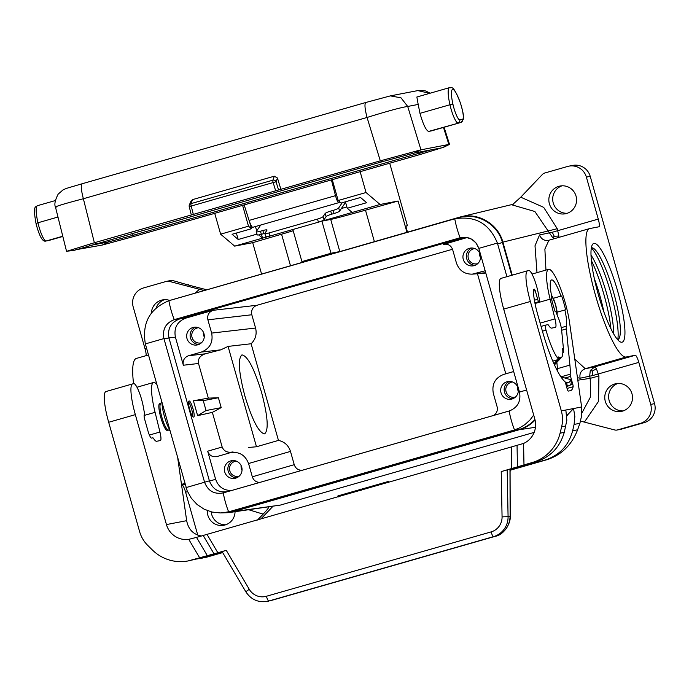 <?xml version="1.0" encoding="UTF-8"?>
<svg xmlns="http://www.w3.org/2000/svg" width="689" height="689" viewBox="0 0 689 689"><rect width="100%" height="100%" fill="white"/><g stroke="black" fill="none" stroke-linecap="round" stroke-linejoin="round"><path stroke-width="1.03" d="M169.072 300.654L460.553 216.897C478.295 212.229 498.138 224.054 502.884 242.132L512.228 275.169M535.456 427.275L519.282 429.721L233.313 511.643L228.55 512.65L221.557 512.909M534.156 432.391L280.38 505.08L233.313 511.643M590.232 176.367L586.391 177.107A15.408 15.124 -100.9 0 0 568.933 166.144L572.783 165.403A15.408 15.124 -100.9 0 1 590.232 176.367L654.55 403.651A15.408 15.124 -100.9 0 1 644.206 422.633L621.263 429.204A5.133 5.038 -100.9 0 1 620.841 429.307L616.991 430.048A5.133 5.038 -100.9 0 1 614.803 429.979L584.393 422.107L598.56 401.325L598.913 375.97L596.441 368.822L594.814 366.849L585.271 368.727L626.137 357.014A66.764 12.686 -106 0 1 595.606 295.736A66.764 12.686 -106 0 1 589.577 228.602A66.764 12.686 -106 0 1 589.784 228.55L598.922 226.793A7.7 1.464 74 0 0 598.948 226.793A7.7 1.464 74 0 0 598.267 219.102L552.268 232.245L539.565 234.932L535.009 245.784L536.989 272.646M580.586 421.168L584.393 422.107M552.268 232.245L554.223 236.284L552.716 237.688L534.871 211.506L512.211 204.934L520.755 197.192L542.476 174.377A5.133 5.038 -100.9 0 1 544.715 173.025L567.65 166.454A15.408 15.124 -100.9 0 1 568.933 166.144M513.314 204.228L460.553 216.897M581.921 412.935L590.594 396.786L590.215 378.33L577.804 380.207M519.282 429.721C525.397 427.929 530.668 424.717 535.086 420.075M228.55 512.65L280.38 505.08M567.28 213.271A14.124 13.866 79.1 0 1 561.991 185.815M623.201 410.911A14.124 13.866 79.1 0 1 617.921 383.454M614.795 383.962A14.124 13.866 79.1 0 1 632.123 394.332A14.124 13.866 79.1 0 1 621.306 411.419A14.124 13.866 79.1 0 1 605.149 400.774A14.124 13.866 79.1 0 1 614.795 383.962M558.865 186.323A14.124 13.866 79.1 0 1 576.193 196.692A14.124 13.866 79.1 0 1 565.376 213.779A14.124 13.866 79.1 0 1 549.228 203.134A14.124 13.866 79.1 0 1 558.865 186.323M586.391 177.107L598.267 219.102M598.336 294.634A51.356 9.758 74 0 0 620.014 341.744A51.356 9.758 74 0 0 617.585 290.93A51.356 9.758 74 0 0 592.264 244.871A51.356 9.758 74 0 0 598.336 294.634M626.137 357.014L635.275 355.257L594.814 366.849L590.292 370.493L589.646 376.34L590.215 378.33L598.913 375.97M644.206 422.633L640.357 423.373A15.408 15.124 -100.9 0 0 650.7 404.391L638.815 362.388A7.7 1.464 74 0 0 635.275 355.257M640.357 423.373L617.422 429.945A5.133 5.038 -100.9 0 1 616.991 430.048M164.533 299.663A14.124 13.866 -100.9 0 0 156.127 307.94M211.213 511.849A14.124 13.866 -100.9 0 0 225.742 524.76M203.823 290.413L169.081 281.336A5.133 5.038 -100.9 0 0 166.902 281.267L170.751 280.526A5.133 5.038 -100.9 0 1 172.93 280.595L188.717 285.117M207.32 510.601A14.124 13.866 -100.9 0 0 225.027 524.992A14.124 13.866 -100.9 0 0 235.052 511.746M257.522 520.031L263.138 514.132C266.901 510.179 268.796 507.776 268.822 506.932M187.529 491.662L185.617 492.213L197.502 534.208A15.408 15.124 -100.9 0 0 197.786 535.112M169.649 300.413A14.124 13.866 -100.9 0 0 151.391 313.073M577.442 377.718L580.104 378.218L592.816 375.531L592.351 371.026L596.441 368.822M198.535 327.714A7.7 7.562 -100.9 0 0 192.059 337.464A7.7 7.562 -100.9 0 0 201.421 342.786A7.7 7.562 -100.9 0 0 201.438 342.786M195.53 327.137A8.991 8.819 -100.9 0 0 198.854 344.44M539.565 234.932C541.287 239.264 544.405 241.047 548.918 240.263L544.878 249.073L545.955 270.071M574.79 359.133L585.271 368.727C581.025 370.449 579.303 373.61 580.104 378.218M236.284 461.122A7.7 7.562 -100.9 0 0 229.807 470.863A7.7 7.562 -100.9 0 0 239.169 476.194A7.7 7.562 -100.9 0 0 239.186 476.185M233.278 460.545A8.991 8.819 -100.9 0 0 236.611 477.839M554.223 236.284L558.865 236.017L557.246 228.714L543.673 207.346L520.755 197.192M175.402 337.136C173.731 327.895 177.185 321.565 185.746 318.146L213.065 310.317C208.784 312.031 207.062 315.192 207.889 319.817L211.652 333.088C213.314 342.33 209.861 348.651 201.309 352.079L188.519 355.739C184.239 357.445 182.516 360.614 183.352 365.23L175.402 337.136L168.943 337.877M452.527 249.254L256.988 305.27C252.708 306.984 250.985 310.145 251.812 314.761L207.889 319.817M166.902 281.267A5.133 5.038 -100.9 0 0 166.471 281.37L143.536 287.942A15.408 15.124 -100.9 0 0 133.192 306.932L145.078 348.927A7.7 1.464 74 0 1 146.163 355.619M474.816 248.574A7.7 7.562 -100.9 0 0 468.253 257.996A7.7 7.562 -100.9 0 0 477.701 263.646A7.7 7.562 -100.9 0 0 477.718 263.646M515.45 397.053A7.7 7.562 -100.9 0 0 515.467 397.045A7.7 7.562 -100.9 0 1 506.002 391.395A7.7 7.562 -100.9 0 1 512.573 381.982M272.775 506.484L260.761 519.101M188.579 284.652L187.623 284.833L206.347 289.681M302.23 470.268C298.268 470.337 295.607 468.468 294.237 464.679L290.482 451.407L248.557 463.525L252.32 476.805C253.578 480.397 256.084 482.266 259.822 482.412M193.6 417.086C191.542 417.913 186.797 401.248 189.027 401.032L189.053 401.024C191.111 400.197 195.857 416.862 193.626 417.078L193.6 417.086M290.482 451.407C288.519 445.421 284.514 441.752 278.459 440.409L256.48 446.765L228.076 346.403L220.824 349.831L205.27 353.81C200.034 355.636 197.786 358.857 198.518 363.491L208.328 398.139L193.411 400.783L197.622 415.656L212.35 412.366L222.159 447.015C223.959 451.355 227.585 452.992 233.028 451.906L217.044 456.531L233.028 451.906M209.465 481.086L215.631 479.303L207.682 451.2C209.387 455.567 212.513 457.35 217.044 456.531M517.99 387.95A8.991 8.819 79.1 0 1 511.204 399.207A8.991 8.819 79.1 0 1 501.024 392.808A8.991 8.819 79.1 0 1 507.81 381.56A8.991 8.819 79.1 0 1 517.99 387.95M513.675 371.56L503.633 374.437C495.107 377.873 491.67 384.195 493.333 393.41L497.088 406.682C497.897 410.411 496.752 413.322 493.651 415.433M480.242 254.551A8.991 8.819 79.1 0 1 473.455 265.799A8.991 8.819 79.1 0 1 463.275 259.409A8.991 8.819 79.1 0 1 470.062 248.152A8.991 8.819 79.1 0 1 480.242 254.551M485.797 273.033L472.292 274.153C464.429 274.231 459.141 270.501 456.428 262.974L452.664 249.694C451.312 245.93 448.668 244.07 444.732 244.104L467.245 237.507M472.292 274.153L485.151 270.768M241.71 467.09A8.991 8.819 79.1 0 1 234.923 478.347A8.991 8.819 79.1 0 1 224.743 471.956A8.991 8.819 79.1 0 1 231.53 460.7A8.991 8.819 79.1 0 1 241.71 467.09M248.557 463.525C245.138 454.792 238.894 451.243 229.825 452.871M215.631 479.303C218.396 486.934 223.77 490.654 231.745 490.456M592.351 371.026L590.292 370.493M256.48 446.765L248.462 447.48M203.961 333.691A8.991 8.819 79.1 0 1 197.175 344.948A8.991 8.819 79.1 0 1 186.995 338.549A8.991 8.819 79.1 0 1 193.781 327.292A8.991 8.819 79.1 0 1 203.961 333.691M228.076 346.403L251.115 343.759C255.55 339.41 257.04 334.165 255.576 328.042L251.812 314.761M505.795 373.808L477.468 273.722M509.559 381.405A8.991 8.819 -100.9 0 0 512.892 398.698M471.81 247.997A8.991 8.819 -100.9 0 0 475.134 265.299M241.116 465.549A7.7 7.562 -100.9 0 0 242.028 470.286M591.403 260.623A51.356 9.758 -106 0 1 604.012 294.823A51.356 9.758 -106 0 1 610.945 328.834M591.024 255.085A47.765 9.078 -106 0 1 606.733 293.979A47.765 9.078 -106 0 1 613.546 333.734M594.349 278.64A47.765 9.078 -106 0 1 599.947 295.925A47.765 9.078 -106 0 1 603.9 311.988M591.472 247.825A51.356 9.758 -106 0 1 610.798 292.877A51.356 9.758 -106 0 1 617.775 339.651M591.36 247.859A47.765 9.078 -106 0 1 593.35 248.229A47.765 9.078 -106 0 1 613.511 292.033A47.765 9.078 -106 0 1 619.161 338.316A47.765 9.078 -106 0 1 617.663 339.686M203.367 332.141A7.7 7.562 -100.9 0 0 204.28 336.887M479.647 253.001A7.7 7.562 -100.9 0 0 480.56 257.746M517.396 386.408A7.7 7.562 -100.9 0 0 518.309 391.145M185.617 492.213A7.7 1.464 74 0 0 182.077 485.082L181.595 485.168M133.563 383.721A66.764 12.686 -106 0 1 136.379 358.426L148.471 354.956M208.328 398.139L218.404 397.742L221.203 407.621L212.35 412.366M193.411 400.783L203.264 400.653L218.404 397.742M221.203 407.621L206.054 410.541L203.264 400.653M197.622 415.656L206.054 410.541M269.003 232.96L317.474 219.076A5.133 0.792 162.3 0 0 323.02 216.647L325.139 213.521A5.133 0.792 -17.7 0 1 330.686 211.092L331.676 214.184A5.133 0.792 -17.7 0 0 326.13 216.613L324.011 219.739A5.133 0.792 162.3 0 1 318.456 222.168L269.985 236.051A5.133 0.792 -17.7 0 1 265.799 236.577L264.817 233.476A5.133 0.792 -17.7 0 0 269.003 232.96L269.985 236.051M342.218 202.73L338.661 207.975A5.133 0.792 162.3 0 1 333.114 210.403L334.105 213.495A5.133 0.792 162.3 0 0 339.651 211.067L345.568 202.342M260.7 225.027L256.265 231.573A5.133 0.792 162.3 0 0 256.222 231.745A5.133 0.792 162.3 0 0 260.408 231.228L262.828 230.531A5.133 0.792 -17.7 0 1 267.022 230.014A5.133 0.792 -17.7 0 1 266.97 230.186L264.86 233.304A5.133 0.792 -17.7 0 0 264.817 233.476M264.826 233.356A5.133 0.792 -17.7 0 0 263.818 233.623L261.398 234.32A5.133 0.792 162.3 0 1 257.212 234.846L256.222 231.745M331.676 214.184L334.105 213.495M330.686 211.092L333.114 210.403M292.842 229.506L301.92 261.587L330.996 253.259L338.695 251.778M301.92 261.587L309.611 260.106M360.14 171.682L366.04 192.524L380.078 204.478L398.104 201.007L406.932 232.227M398.104 201.007L365.489 210.179A41.082 0.68 -15.8 0 1 330.711 219.446L321.909 221.143L380.078 204.478M407.466 232.072L405.778 226.104L407.414 225.785L405.821 226.242M389.707 163.215L407.414 225.785M330.996 253.259L321.909 221.143M261.527 273.877L252.691 242.666L281.568 234.217A41.082 0.68 164.2 0 0 293.195 230.755M252.691 242.666L234.665 246.128L220.626 234.174L248.496 226.19L242.597 205.356M214.727 213.34L220.626 234.174M234.665 246.128L268.572 236.422M341.382 208.509L346.886 206.933M261.45 234.303L262.535 238.144L258.754 234.923M332.27 179.665L338.17 200.508L341.141 203.031L360.528 197.485L366.66 202.704L347.273 208.259L352.208 212.462M347.273 208.259L345.413 201.808M338.17 200.508L366.04 192.524M444.095 127.258L449.521 144.389L442.872 147.627L414.537 152.975L382.016 161.777L73.861 250.417M431.374 149.737L133.046 235.285L108.655 241.891L89.613 245.56M108.216 240.211L108.655 241.891L102.187 245.069L134.708 236.258L420.703 154.336L442.45 147.601L448.858 144.449L420.953 149.823L380.302 160.83L367.056 117.466C364.774 108.629 364.378 103.634 365.859 102.48L390.37 95.883L400.998 97.821L407.707 106.459C401.463 107.329 387.907 110.998 367.056 117.466L83.369 198.733C81.078 189.897 80.682 184.902 82.163 183.748L365.764 102.506M102.187 245.069L75.601 249.788M192.575 199.612L190.922 203.651A2.567 2.446 -157.7 0 0 189.346 205.038L190.965 201.085L192.575 199.612L274.325 176.195L277.452 178.012L280.897 189.311L94.367 242.743L83.369 198.733C63.035 204.056 53.975 206.864 56.179 207.156M380.302 160.83L193.712 214.279M449.521 144.389L448.858 144.449M414.537 152.975L420.953 149.823L407.707 106.459L418.189 104.444L419.971 113.34C423.08 124.218 425.94 130.255 428.549 131.444L431.426 130.884M418.189 104.444L416.871 97.011L449.443 87.667A23.107 4.392 -106 0 0 449.951 104.754L419.971 113.34M429.635 93.334L417.827 90.595L390.37 95.883M249.547 221.798L251.468 228.722L248.496 226.19M256.721 230.901L255.464 226.526M251.468 228.722L232.081 234.277L238.213 239.496L256.98 234.122M236.353 233.054L238.213 239.496M244.173 204.909L249.082 220.42L335.509 195.659L331.4 179.915M252.872 227.249L252.777 227.301C251.795 227.103 250.563 224.812 249.082 220.42M73.887 250.503L66.523 251.227L55.482 207.062C54.155 204.555 55.042 200.258 58.152 194.16L62.966 189.957C67.169 187.951 65.636 188.665 82.12 183.756L82.163 183.748M67.177 251.158L94.341 242.743L96.029 243.699M339.841 201.929L338.833 202.652C337.868 202.454 336.757 200.12 335.509 195.659M533.691 415.054L529.893 420.075L524.915 424.613L519.187 428.093L513.693 430.194L518.739 429.617C525.052 427.757 530.461 424.398 534.948 419.523M518.739 429.617L233.717 511.255L220.334 512.952L211.979 512.039L204.082 509.162L197.054 504.477L191.309 498.233L187.167 490.801L145.353 343.906C141.874 323.098 149.72 308.698 168.883 300.705L454.774 218.818C475.16 215.476 489.371 223.555 497.398 243.053L506.923 276.685M174.248 319.644L179.338 319.059C170.777 322.478 167.324 328.808 168.986 338.041L163.93 338.575C162.268 329.368 165.704 323.055 174.248 319.644L460.14 237.757C469.192 236.103 475.419 239.651 478.821 248.376L519.48 392.075C521.16 401.291 517.723 407.604 509.162 411.006L223.27 492.893C214.219 494.547 207.992 490.999 204.59 482.274L163.93 338.575C162.251 329.359 165.687 323.046 174.248 319.644A20.541 3.901 74 0 1 168.883 300.705L173.542 299.353M173.74 299.293L453.939 219.042M511.746 275.307L502.462 242.511C497.613 223.916 476.779 212.066 458.753 217.646M251.115 343.759L278.459 440.409M244.896 396.063C252.295 420.23 258.857 432.838 264.593 433.881C268.839 430.186 267.849 416.457 261.648 392.713C254.25 368.546 247.687 355.937 241.942 354.895C237.705 358.59 238.687 372.31 244.896 396.063M511.014 469.993L546.92 459.709C561.475 454.99 571.706 445.016 577.606 429.807L579.905 423.304L574.092 424.424L572.637 430.763C568.675 445.602 559.459 455.377 544.982 460.08L511.169 469.769L510.084 471.319M540.15 323.124L554.981 318.869L550.115 299.164A35.949 6.83 -106 0 1 548.547 269.33A35.949 6.83 -106 0 1 559.804 286.521A35.949 6.83 -106 0 1 569.579 322.667L581.628 406.975L573.541 408.534L574.85 416.466L574.092 424.424M513.693 430.194L229.471 511.608L222.771 512.831M509.705 410.833L228.128 491.49C219.059 493.126 212.815 489.569 209.396 480.836L168.986 338.041M186.013 487.597L209.396 480.836M465.092 237.223L460.097 237.765L465.997 237.3L471.603 239.161L476.099 243.053L478.829 248.419M179.338 319.059L464.343 237.412M514.519 429.945A20.541 3.901 -106 0 1 509.162 411.006L509.205 410.988M509.162 411.006L509.162 411.006C517.697 407.595 521.134 401.282 519.48 392.075L519.463 392.032M204.59 482.274C208 490.981 214.219 494.53 223.27 492.893L228.128 491.49M203.229 535.551L214.021 553.827L207.311 555.653L196.529 537.377L523.58 443.44A20.541 20.162 79.1 0 0 534.819 419.05L503.711 309.111A30.816 5.856 74 0 1 500.998 278.382A30.816 5.856 74 0 1 501.101 278.356M196.52 559.055L206.381 557.255L222.693 552.587M207.311 555.653L199.655 557.789L188.769 539.349A20.541 20.162 79.1 0 1 166.445 524.57L186.667 520.677L177.805 458.633M186.667 520.677C188.347 529.41 193.299 534.526 201.524 536.016M579.905 423.304L581.757 415.131L581.628 406.975M201.016 558.452L222.599 552.432M144.389 414.718L144.475 414.7A2.567 0.491 74 0 0 144.483 414.7L144.389 414.718A5.133 0.973 74 0 0 144.38 414.726A5.133 0.973 74 0 0 144.828 419.842L147.971 430.961A7.7 1.464 -106 0 0 151.511 438.092L152.837 437.842A5.133 0.973 -106 0 1 153.544 438.48A22.599 4.298 74 0 0 156.67 441.27L160.365 440.564A10.275 1.955 -106 0 0 160.399 440.555A10.275 1.955 -106 0 0 159.951 432.029L155.085 412.323A35.949 6.83 -106 0 1 153.518 382.49A35.949 6.83 -106 0 1 156.808 384.428M188.769 539.349L196.529 537.377M214.021 553.827L226.268 550.347L222.116 551.613L245.801 591.73L249.263 589.302L226.268 550.347M338.368 496.872L338.084 495.847L388.174 481.516M249.263 589.302A15.408 15.124 -100.9 0 0 266.419 596.269L491.128 531.899A15.408 15.124 -100.9 0 0 502.066 516.888L501.222 471.586L532.089 462.56A41.082 40.332 -100.9 0 0 560.079 433.183L561.63 426.818A30.816 30.247 79.1 0 0 561.328 410.885L530.375 301.481L503.711 309.111M501.222 471.586L535.939 461.819C550.425 457.108 559.873 447.299 564.265 432.373L560.079 433.183M566.702 414.442L568.253 414.141L573.541 408.534L565.858 410.007L566.832 420.299L564.265 432.373M511.169 469.769L510.876 469.002M568.253 414.141L566.849 416.044M495.382 536.283L270.665 600.653M491.128 531.899A5.133 0.973 74 0 0 493.488 536.653L268.779 601.023L493.488 536.653A20.541 20.162 -100.9 0 0 508.077 516.638L510.213 516.294C511.005 522.322 504.675 534.612 495.365 536.292C504.675 532.985 509.602 526.301 510.118 516.25L509.981 469.261M199.655 557.789L191.551 560.114A41.082 40.332 79.1 0 1 188.131 560.932A41.082 40.332 79.1 0 1 152.372 549.968L147.73 545.387A30.816 30.247 -100.9 0 1 139.634 531.675L108.681 422.271L135.337 414.64A30.816 5.856 74 0 1 132.624 383.902A30.816 5.856 74 0 1 132.719 383.885L133.778 383.678A16.949 3.221 74 0 1 143.329 406.872L143.949 410.343A22.599 4.298 74 0 0 144.466 412.978A2.567 0.491 74 0 1 144.483 414.7L144.328 414.744M188.131 560.932L222.177 551.7M106.063 391.516A30.816 5.856 74 0 0 105.968 391.541A30.816 5.856 74 0 0 108.681 422.271M160.425 404.021A13.866 2.635 74 0 0 159.641 403.711A13.866 2.635 74 0 0 159.598 403.72A13.866 2.635 74 0 0 160.847 417.663A13.866 2.635 74 0 0 167.194 430.392A13.866 2.635 74 0 0 167.238 430.375A13.866 2.635 74 0 0 167.78 429.686M166.445 524.57L135.337 414.64M161.691 401.696L160.304 404.314A13.349 2.541 74 0 0 161.881 417.25A13.349 2.541 74 0 0 167.522 429.497L169.959 430.918M188.545 401.937A8.216 1.559 -106 0 1 191.576 408.973A8.216 1.559 -106 0 1 192.739 416.561M554.981 318.869A10.275 1.955 -106 0 1 555.429 327.396L551.708 328.11A22.599 4.298 74 0 1 548.582 325.32A5.133 0.973 -106 0 0 547.867 324.683L545.585 325.122A5.133 0.973 74 0 0 545.567 325.122A5.133 0.973 74 0 0 545.998 330.152A31.84 6.055 74 0 0 558.831 359.365L558.099 356.79A29.274 5.564 74 0 0 559.365 357.677L558.426 357.944M562.818 352.518L563.714 352.26L562.689 348.625A30.299 5.762 74 0 1 562.81 352.647A30.299 5.762 74 0 1 561.716 357.186A30.299 5.762 74 0 1 561.061 357.574L559.365 357.677M563.714 352.26A33.124 6.296 74 0 0 563.499 349.28L561.638 330.298A10.275 1.955 -106 0 0 558.366 318.008A24.907 4.737 74 0 1 555.937 311.669L555.231 311.807A28.55 5.426 -106 0 1 551.312 297.967L552.027 297.837L551.329 298.036M560.958 296.115L553.336 298.294L560.958 296.115A24.907 4.737 74 0 0 551.588 279.949A24.907 4.737 74 0 0 552.027 297.837M561.673 295.977A28.55 5.426 -106 0 1 565.583 309.809L557.177 312.151M561.638 330.264L566.358 328.911A10.275 1.955 -106 0 1 566.401 326.19A24.907 4.737 74 0 0 564.877 309.947M566.358 328.911L569.906 365.101A46.473 8.836 74 0 1 570.191 374.213L560.915 376.866L570.44 379.63A48.79 9.276 -106 0 1 568.192 382.774L566.556 383.084L567.391 386.047L569.028 385.737A51.873 9.861 74 0 0 569.192 385.694A51.873 9.861 74 0 0 571.327 382.757L570.44 379.63M570.147 385.091L572.792 384.333L570.552 376.427A2.567 0.491 -106 0 1 570.191 374.213M572.792 384.333A2.567 0.491 -106 0 1 573.127 386.718A57.006 10.835 -106 0 1 570.604 390.637A57.006 10.835 -106 0 1 570.423 390.68L568.304 391.085A2.567 0.491 -106 0 1 567.125 388.708L565.721 383.739A2.567 0.491 -106 0 0 564.696 381.422A55.465 10.542 74 0 1 542.501 331.443L537.609 314.15A29.274 5.564 74 0 1 533.424 290.319A5.133 0.973 -106 0 1 533.708 289.38A5.133 0.973 -106 0 1 533.717 289.371L534.509 289.216L535.224 290.646L537.67 299.293L534.414 300.223M530.375 301.481A30.816 5.856 74 0 1 527.662 270.743A30.816 5.856 74 0 1 527.757 270.725L528.816 270.519A16.949 3.221 74 0 1 538.359 293.712L538.979 297.183A22.599 4.298 74 0 0 539.496 299.818A2.567 0.491 -106 0 1 539.513 301.541A2.567 0.491 -106 0 1 539.504 301.541L538.85 301.67A2.567 0.491 -106 0 1 537.67 299.293M558.831 359.365L552.793 361.096M566.453 386.322L567.391 386.047M565.419 382.791L566.556 383.084M557.702 371.457A46.223 8.785 74 0 0 557.461 368.477L556.858 362.328M553.913 363.671L557.702 359.692M558.641 358.711L559.425 357.884M511.316 447.333L511.712 468.58M557.246 228.714L502.884 242.132M654.55 403.651L650.7 404.391M621.263 429.204L617.422 429.945M248.918 509.808L263.138 514.132M638.815 362.388L592.816 375.531M256.988 305.27L213.065 310.317M146.636 348.479L145.078 348.927M199.491 289.216L195.581 292.773M558.891 237.395L558.865 236.017M294.237 464.679L252.32 476.805M198.518 363.491L183.352 365.23M207.682 451.2L222.159 447.015M503.633 374.437L513.667 371.535L503.676 374.42M485.711 272.758L475.16 273.628M443.303 244.371L446.188 244.13M552.716 237.688L554.946 238.523M255.576 328.042L211.652 333.088M185.746 318.146L180.337 318.766M548.306 240.409L589.577 228.602M185.048 484.229L182.077 485.082M172.93 280.595L169.081 281.336M181.483 484.384L184.824 483.428M205.27 353.81L188.519 355.739M220.824 349.831L201.309 352.079M325.139 213.521L326.13 216.613M323.02 216.647L324.011 219.739M317.474 219.076L318.456 222.168M338.661 207.975L339.651 211.067M262.828 230.531L263.818 233.623M374.368 241.555L365.489 210.179M339.772 251.468L330.711 219.446M281.568 234.217L290.448 265.592M133.046 235.285L132.512 233.252M133.011 235.293L134.708 236.258M418.972 153.38L418.593 152.191M277.452 178.012L276.056 181.784A2.567 2.446 -159.7 0 0 272.853 180.182L190.922 203.651A2.567 0.491 -106 0 0 191.223 206.037L189.286 206.64M278.494 189.768L276.056 181.784L273.154 182.568L191.223 206.037L193.247 214.141M274.325 176.195L272.853 180.182A2.567 0.491 -106 0 0 273.154 182.568L275.591 190.56M191.258 214.753L189.234 206.631A2.567 2.567 0 0 1 189.346 205.038A2.567 2.446 -157.7 0 0 189.268 206.605M382.016 161.777L380.337 160.821M443.475 127.431L448.858 144.457M460.95 122.418A15.408 2.928 -106 0 1 460.881 122.453A15.408 2.928 -106 0 1 460.829 122.461L431.331 130.91M428.549 131.444L460.829 122.461A2.567 2.523 -100.9 0 0 462.552 119.292L459.77 119.834A12.841 2.437 -106 0 1 453.026 104.633A20.541 3.901 -106 0 1 452.639 89.424A20.541 3.901 -106 0 1 460.441 103.204A12.841 2.437 -106 0 1 462.552 119.292M459.77 119.834A2.567 2.523 -100.9 0 1 458.047 122.995A15.408 2.928 -106 0 1 449.951 104.754A2.567 0.715 -12.8 0 1 453.026 104.633M431.383 130.901L460.881 122.453L463.301 119.386C463.266 115.451 464.386 116.708 460.45 103.066A2.567 0.629 161.2 0 1 460.441 103.204M418.998 153.371L420.703 154.336M48.928 240.452A15.408 2.928 -106 0 1 48.885 240.47A15.408 2.928 -106 0 1 48.833 240.478L46.051 241.012A15.408 2.928 -106 0 1 37.955 222.771L57.971 217.035M36.181 224.037A2.567 0.715 -12.8 0 1 36.104 223.908C39.402 236.361 42.649 242.08 45.836 241.064A2.567 2.523 -100.9 0 0 46.051 241.012L62.768 236.224M37.439 205.684C35.931 207.587 32.452 204.056 36.104 223.908A2.567 0.715 -12.8 0 1 37.955 222.771A23.107 4.392 -106 0 1 37.439 205.684L55.309 200.568M48.618 240.53A2.567 2.523 -100.9 0 0 48.833 240.478L62.837 236.465L45.836 241.064M260.408 231.228L261.398 234.32M577.606 429.807L572.637 430.763M550.115 299.164L535.017 303.487M502.462 242.511L497.647 243.906M229.471 511.608L233.717 511.255M228.627 511.841A20.541 3.901 -106 0 1 223.27 492.893M163.93 338.575L145.353 343.906M454.774 218.818A20.541 3.901 74 0 0 460.14 237.757M478.821 248.376L497.398 243.053M526.594 389.991L519.48 392.075M204.444 557.634L206.381 557.255M546.92 459.709L544.982 460.08M144.096 415.467L155.085 412.323M207.062 534.483L217.853 552.759M360.14 490.637L359.787 489.371M361.105 490.361L360.743 489.095M388.295 482.567L388.002 481.551M523.58 443.44L523.984 464.886M517.051 445.559L517.448 466.806M535.939 461.819L532.089 462.56M565.91 426L561.63 426.818M565.858 410.007L561.328 410.885M502.066 516.888L508.077 516.638L507.199 469.967M268.925 601.075L267.065 601.428A20.541 20.162 -100.9 0 0 268.779 601.023A5.133 0.973 74 0 1 266.419 596.269M191.551 560.114L195.4 559.373M159.951 432.029L149.392 435.052M169.563 429.514A16.708 3.178 -106 0 1 164.421 416.466A16.708 3.178 -106 0 1 162.036 402.893M561.251 327.663L566.401 326.19M557.479 368.658L569.906 365.101M567.056 388.458L573.127 386.718M570.552 376.427L564.92 378.037M538.85 301.67L534.879 302.807M533.424 291.163L535.224 290.646M533.57 289.492L534.509 289.216M539.504 301.541L534.897 302.867L539.513 301.541M545.55 325.13L541.08 326.414L545.567 325.122M545.998 330.152L542.424 331.176M566.496 386.46L569.028 385.737M568.192 382.774L565.058 381.956M557.074 314.795A10.783 2.05 74 0 0 555.575 304.719A10.783 2.05 74 0 0 551.51 295.366M561.061 357.574L554.344 364.627M460.45 103.066C452.604 83.042 451.777 88.7 449.443 87.667M82.12 183.756L365.807 102.489M430.125 93.196L425.768 91.008L422.624 90.354L417.965 90.569M338.833 202.652L252.777 227.301M548.547 269.33L532.003 274.067M173.637 299.319L169.623 300.49M136.973 387.227L153.518 382.49M388.63 482.472L388.338 481.465M338.204 496.915L337.911 495.908M510.213 516.294L510.075 469.235M167.823 429.678L166.411 430.082M105.968 391.541L132.624 383.902M267.065 601.428C257.979 602.694 250.891 599.464 245.801 591.73M527.662 270.743L500.998 278.382M566.496 386.469L569.192 385.694M561.716 357.186L554.456 364.869M160.468 404.004L159.056 404.409M551.407 294.832L555.618 304.684L557.263 315.304"/></g></svg>
